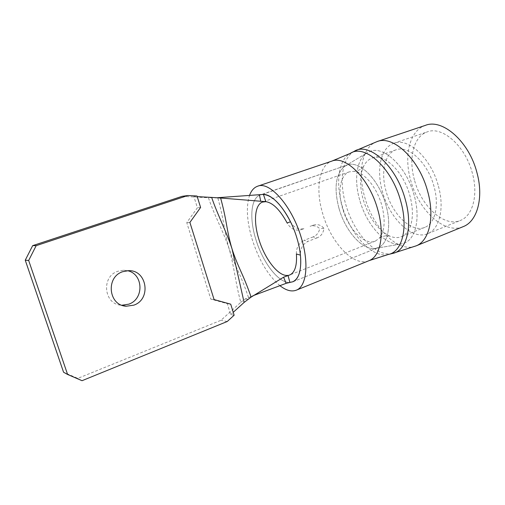 <?xml version="1.0" encoding="UTF-8"?>
<svg xmlns="http://www.w3.org/2000/svg" width="505" height="505" viewBox="0 0 505 505"><rect width="100%" height="100%" fill="white"/><g stroke="black" fill="none" stroke-linecap="round" stroke-linejoin="round"><path stroke-width="0.38" stroke-dasharray="2.52 1.89" d="M279.909 285.666C268.067 275.503 258.794 259.987 252.102 239.124C246.819 221.177 245.96 206.608 249.533 195.416M289.737 282.459C278.514 283.198 262.55 262.183 255.745 239.067C249.255 218.267 250.865 198.048 260.22 194.949L262.133 194.507M339.013 208.451C333.767 188.289 335.579 174.294 344.442 166.448L347.169 165.066C359.137 159.845 379.122 179.635 385.902 205.03C391.747 225.192 388.004 243.852 378.283 247.583L375.341 248.416C362.521 250.688 345.262 231.025 339.013 208.451C333.767 188.289 335.579 174.294 344.442 166.448L347.169 165.066C359.137 159.845 379.122 179.635 385.902 205.03C391.747 225.192 388.004 243.852 378.283 247.583L375.341 248.416C362.521 250.688 345.262 231.025 339.013 208.451M359.705 200.056C353.853 180.083 356.454 159.763 366.662 153.072L370.032 151.374C383.97 145.402 406.777 167.098 414.176 195.366C420.57 217.775 415.867 238.612 404.6 242.987L400.976 244.022C386.016 246.642 366.51 225.015 359.705 200.056C353.853 180.083 356.454 159.763 366.662 153.072L370.032 151.374C383.97 145.402 406.777 167.098 414.176 195.366C420.57 217.775 415.867 238.612 404.6 242.987L400.976 244.022C386.016 246.642 366.51 225.015 359.705 200.056M414.441 179.95C408.267 158.475 413.481 136.464 427.186 131.925C442.216 125.638 465.585 146.078 472.421 173.423C478.399 195.088 472.712 215.648 460.617 220.363C444.425 227.818 421.265 206.425 414.441 179.95M462.75 226.821C444.135 234.434 418.392 210.061 410.698 180.373C403.628 155.843 409.549 130.555 425.361 125.379M127.481 270.705L123.517 270.244L117.962 271.236C100.893 276.374 103.79 304.616 121.402 305.197L121.92 305.235M362.375 169.484C359.768 178.095 360.059 188.182 363.253 199.753C368.972 217.952 377.835 230.084 389.835 236.144C394.127 237.918 398.073 238.07 401.671 236.599C405.206 235.065 407.945 232.029 409.902 227.49C413.229 219.025 413.235 208.439 409.909 195.732C403.564 171.567 384.052 152.939 372.046 158.103C368.41 159.46 365.582 162.257 363.562 166.492L362.375 169.484M434.06 186.654C427.918 162.806 408.179 144.626 395.781 149.922C384.602 153.665 380.644 172.584 386.104 191.344C392.221 214.48 411.764 233.386 424.995 227.288C435.032 223.431 439.401 205.585 434.06 186.654M438.435 186.225C444.652 208.331 439.527 229.049 427.905 233.569C412.377 240.771 389.582 218.621 382.455 191.698C376.073 169.838 380.65 147.643 393.812 143.287C408.21 137.177 431.276 158.336 438.435 186.225M342.769 209.158L342.485 208.199C337.491 191.464 340.269 174.894 349.283 171.858L354.081 171.321C363.865 172.003 376.459 186.825 381.509 204.291L381.812 205.327C385.599 220.249 384.766 231.208 379.305 238.202L375.385 241.081C364.881 245.948 348.633 229.428 342.769 209.158L342.769 209.158M290.495 221.752C293.733 227.553 298.209 229.863 303.928 228.677L300.614 229.825C294.933 230.987 290.451 228.714 287.162 223.002M300.904 229.725L304.218 228.569M313.453 225.135L313.738 225.041C317.695 223.936 321.092 225.041 323.939 228.336C323.358 232.982 321.111 236.151 317.19 237.842L313.201 236.889C316.685 235.437 318.863 232.685 319.734 228.632C316.982 226.006 313.864 225.198 310.36 226.208L310.083 226.309M317.19 237.842L308 241.339C302.634 244.205 300.115 248.801 300.431 255.132M262.095 194.513L347.169 165.066L260.22 194.949C250.865 198.048 249.255 218.267 255.745 239.067C262.322 261.331 277.378 281.79 288.551 282.434L289.561 282.472M234.143 315.208L230.703 314.609L227.288 303.656L210.793 299.105L186.762 222.629L197.398 207.789L193.863 196.458L197.234 196.634M230.703 314.609L233.241 312.305M182.097 196.331L208.42 197.739C214.29 215.382 223.513 231.7 229.144 248.851C234.143 266.103 235.778 284.788 240.797 302.325L220.982 320.296L77.783 378.371L63.567 372.229M240.797 302.325L245.171 298.96L253.895 295.4M248.056 299.332L245.171 298.96M227.225 321.515L220.982 320.296M216.702 197.6L208.42 197.739M197.045 196.022L193.863 196.458M217.504 197.714L213.987 197.941M248.473 297.432C245.626 288.923 242.495 280.881 239.08 273.312L232.837 259.103L229.144 248.851L226.398 238.234L223.538 222.913C222.131 214.808 220.199 206.406 217.75 197.695M313.201 236.889L304.054 240.355L308 241.339M296.41 254.002C296.183 247.785 298.733 243.233 304.054 240.355M323.939 228.336L319.734 228.632M82.031 380.701L77.783 378.371M230.709 304.168L227.288 303.656M214.095 299.579L210.793 299.105M189.893 222.434L186.762 222.629M200.605 207.454L197.398 207.789M368.612 260.839C353.424 267.025 330.623 242.204 322.588 213.255C315.366 189.318 318.92 165.362 331.791 161.133M415.628 246.068C398.085 253.251 372.917 227.654 364.743 197.228C357.313 172.066 362.18 146.463 377.077 141.596M392.587 253.447C376.086 257.695 353.601 232.988 345.761 204.424C338.95 181.409 342.049 158.021 354.093 151.399L355.192 150.837M388.383 254.451C372.179 258.636 349.984 234.124 342.194 205.819C335.434 183.018 338.432 159.883 350.262 153.381L351.36 152.813M344.442 166.448L366.662 153.072L344.442 166.448M393.812 143.281L427.186 131.925M292.868 281.758L378.283 247.583L292.868 281.758M375.341 248.416L400.976 244.022L375.341 248.416M427.905 233.575L460.617 220.363M123.517 270.244L128.44 270.674M395.781 149.922L372.046 158.103M363.562 166.492C361.1 169.44 357.944 171.05 354.081 171.321M349.283 171.858L262.518 202.069M251.862 296.157L255.461 294.44M215.452 197.872L219.22 197.903M375.385 241.081L290.066 274.827M379.305 238.202L380.928 237.211C383.661 235.892 386.634 235.538 389.835 236.144M424.995 227.294L401.671 236.605M313.738 225.041L310.36 226.208M303.928 228.677L300.614 229.825M121.402 305.197L122.406 305.411"/><path stroke-width="0.76" d="M249.533 195.416C251.294 190.631 253.952 187.582 257.506 186.263C269.676 180.714 292.389 206.457 301.485 238.398C309.167 263.73 306.478 286.266 296.555 290.078C291.713 292.035 286.165 290.558 279.909 285.666M217.504 197.714L262.133 194.507C272.643 192.538 289.889 213.602 297.016 238.461C303.448 259.62 301.251 278.583 292.868 281.758L289.737 282.459M415.628 246.068L416.391 245.758C429.313 240.677 434.912 217.017 427.697 191.521C419.346 159.296 393.142 134.785 377.077 141.596L425.361 125.379C442.468 118.284 469.202 141.583 477.01 172.906C483.828 197.676 477.288 221.07 463.577 226.486L462.75 226.821M133.756 305.171C151.614 299.339 147.106 269.708 128.44 270.674L122.803 271.677C105.488 276.91 108.423 305.645 126.294 306.219L133.756 305.171M121.92 305.235L128.756 304.174C144.354 299.099 143.395 273.767 127.481 270.705M219.22 197.903L265.857 201.672C272.952 202.795 280.054 209.903 287.162 223.002L290.495 221.752C281.481 204.493 272.46 195.391 263.446 194.45L265.857 201.672L262.518 202.069C254.741 204.677 253.346 221.543 258.794 239.023C264.342 257.859 277.119 275.08 286.449 275.446L288.02 275.402L289.902 282.453L286.101 283.349L283.602 277.195L289.908 274.897C294.939 272.422 297.11 265.453 296.41 254.002L300.431 255.132C301.636 269.746 299.111 278.621 292.862 281.752L289.561 282.472M233.241 312.305L244.111 302.426L232.041 248.877C226.505 231.631 217.724 215.326 211.658 197.411L197.234 196.634M28.665 260.466L25.25 260.195L63.567 372.229L67.594 374.464L82.031 380.701L227.225 321.515L234.143 315.208L230.709 304.168L214.095 299.579L189.893 222.434L200.605 207.454L197.045 196.022L187.828 195.523L182.097 196.331L32.655 245.645L36.19 245.651L28.665 260.466L67.594 374.464M25.25 260.195L32.655 245.645M220.944 198.048L220.628 198.023C222.964 206.589 224.851 214.991 226.291 223.235C227.768 231.713 229.743 241.687 232.041 248.877C234.194 256.104 238.12 265.302 241.655 273.136C245.102 280.793 248.258 288.784 251.111 297.104L244.111 302.426M211.658 197.411L220.628 198.023M251.111 297.104L283.602 277.195M253.895 295.4L286.101 283.349M260.75 201.381L259.393 194.703M187.828 195.523L36.19 245.651M257.506 186.263L331.791 161.133C345.742 155.06 369.502 178.966 377.759 209.638C384.829 233.941 380.562 256.186 369.275 260.567L368.612 260.839M351.36 152.813L354.093 151.399C368.827 141.406 396.469 165.905 405.326 199.664C413.096 226.657 406.538 250.884 392.587 253.447L416.391 245.758L463.577 226.486M331.791 161.133L350.262 153.381C364.73 143.553 391.956 167.875 400.749 201.274C408.457 227.982 402.087 251.938 388.383 254.451L392.587 253.447M296.555 290.078L369.275 260.567L388.383 254.451M377.077 141.596L355.192 150.837M255.461 294.44L256.281 293.935M122.406 305.411L126.294 306.219"/></g></svg>
